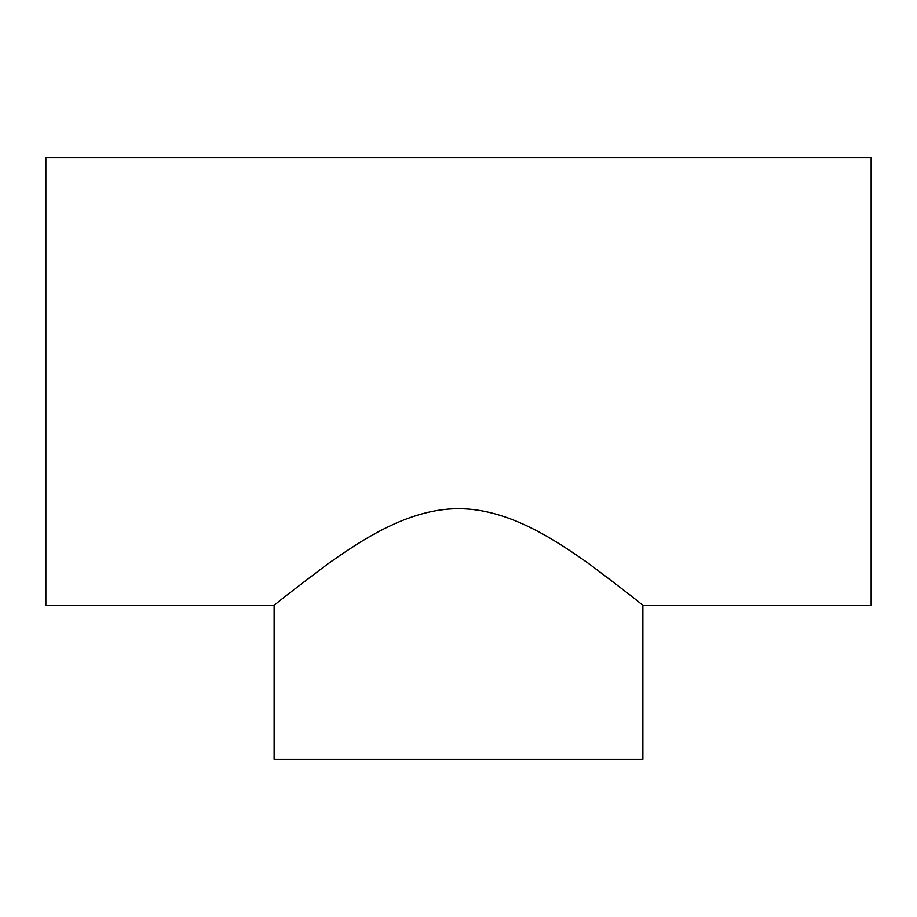 <?xml version="1.0" encoding="UTF-8"?>
<svg xmlns="http://www.w3.org/2000/svg" width="917" height="917" viewBox="0 0 917 917"><rect width="100%" height="100%" fill="white"/><g stroke="black" fill="none" stroke-linecap="round" stroke-linejoin="round"><path stroke-width="1.38" d="M274.126 605.564L45.85 605.564L45.85 157.793L871.15 157.793L871.15 605.564L642.874 605.564C641.006 603.352 623.01 589.402 588.874 563.68C556.665 541.156 509.485 508.671 458.5 508.683C407.515 508.671 360.335 541.156 328.126 563.68C293.99 589.402 275.994 603.352 274.126 605.564L274.126 759.207L642.874 759.207L642.874 605.564"/></g></svg>

